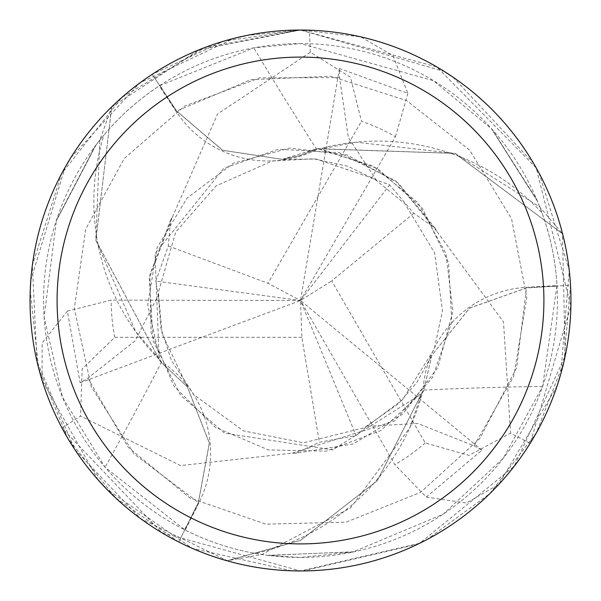 <?xml version="1.0" encoding="UTF-8"?>
<svg xmlns="http://www.w3.org/2000/svg" width="601" height="601" viewBox="0 0 601 601"><rect width="100%" height="100%" fill="white"/><g stroke="black" fill="none" stroke-linecap="round" stroke-linejoin="round"><path stroke-width="0.45" stroke-dasharray="3 2.25" d="M310.349 52.227L309.357 30.193L300.5 30.05A270.45 270.45 0 0 1 570.95 300.5A270.45 270.45 0 0 1 300.5 570.95A270.45 270.45 0 0 1 30.05 300.5A270.45 270.45 0 0 1 300.5 30.05L199.074 49.793L111.711 107.038L95.844 240.16L160.459 361.682L95.875 240.347L111.711 107.038A270.315 270.315 0 0 1 152.301 74.434L176.656 111.057L222.595 150.258L282.305 159.34L300.5 155.434L317.538 148.635L454.904 153.368L562.438 233.736A270.315 270.315 0 0 1 570.379 285.19L526.484 287.969L469.569 308.155L431.841 355.326L423.502 391.191L421.496 393.888L377.33 480.635L300.5 540.397L227.351 560.725A270.315 270.315 0 0 1 178.82 541.877L198.36 502.474L209.336 443.095L187.347 386.834L160.49 361.742L159.678 359.901A223.61 223.61 0 0 1 103.928 135.06L95.206 146.02A4660.297 1195.419 138.9 0 1 56.464 220.146L44.113 317.125L62.451 397.163L105.062 467.277L185.221 530.112A256.928 256.928 0 0 0 255.515 553.453L269.361 555.534A4660.297 1195.419 18.9 0 1 352.93 552.018L443.095 514.223L503.24 458.323L542.65 386.368L556.992 285.528A256.928 256.928 0 0 0 542.057 212.979L536.933 199.945L492.106 129.335L433.576 80.729L300.5 43.572A256.928 256.928 0 0 1 557.428 300.5A256.928 256.928 0 0 1 300.5 557.428L352.93 552.018M542.65 386.368A4576.405 1173.903 18.9 0 0 423.044 390.094A109.983 109.983 0 0 1 526.393 287.316L556.992 285.528M269.361 555.534L300.5 557.428A256.928 256.928 0 0 1 43.572 300.5A256.928 256.928 0 0 1 300.5 43.572L253.787 47.855L159.295 85.86A256.928 256.928 0 0 0 103.928 135.06M423.044 390.094A223.61 223.61 0 0 1 255.515 553.453M246.252 35.549L300.5 30.05L360.675 36.826L392.934 55.562L407.861 93.32L339.422 68.484L339.58 77.574L348.325 137.359L376.158 179.962L389.658 184.875L413.811 213.295L435.154 228.215L436.769 231.25L503.503 321.971L510.58 433.163L530.165 443.32L570.89 306.082L536.227 167.927L436.792 66.906L300.5 30.05L204.783 47.554L121.71 97.58L61.73 173.486L32.341 265.372L36.992 361.366L74.727 449.398L140.469 518.52L227.351 560.725L261.826 554.498L350.481 508.01L409.92 427.619L421.534 393.843L423.54 391.131L431.871 355.266L469.576 308.088L526.476 287.932L570.514 285.182L563.851 362.05L536.332 432.878L489.672 493.774L426.883 539.6M436.769 231.25L395.879 181.059L339.445 152.692L278.466 149.251L223.842 168.28L155.043 253.562L159.122 358.587L159.678 359.901A223.61 223.61 0 0 0 161.639 361.825A109.983 109.983 0 0 1 198.969 502.721L185.221 530.112M435.154 228.207L398.388 183.14L347.408 155.066L289.652 148.079L233.541 163.149L187.181 197.977L157.131 247.567L147.733 304.91L160.459 361.682L187.347 386.834L209.336 443.072L198.36 502.474L178.82 541.877L198.39 502.489L209.388 443.125L187.392 386.886L160.49 361.742M161.639 361.825A4576.405 1173.903 138.9 0 1 105.062 467.277M95.206 146.02L56.464 220.146M426.237 497.072L481.964 450.217L474.016 445.807L417.875 423.495L367.061 426.297L356.055 435.522L319.364 442.238L295.775 453.259L353.2 443.951L402.993 413.841L437.926 367.316L452.929 311.183L445.95 253.622L418.026 202.807L373.063 165.996L317.538 148.635L300.5 155.434L282.305 159.34L222.61 150.265L176.626 111.08L152.301 74.434A270.315 270.315 0 0 0 111.711 107.038L99.871 140.003L95.799 240.032L135.706 331.699L159.145 358.647M176.626 111.08L222.535 150.28L282.245 159.348L317.471 148.627L319.469 148.845A223.61 223.61 0 0 0 316.817 149.581A109.983 109.983 0 0 1 176.138 111.463L159.295 85.86M316.817 149.581A4576.405 1173.903 -101.1 0 1 253.787 47.855M295.775 453.259L292.341 453.139L180.54 465.595L80.564 416.102L61.978 427.98L161.789 532.666L300.5 570.95L419.746 543.236L514.253 466.181L565.188 356.002L562.438 233.736L455.085 153.428L319.469 148.845A223.61 223.61 0 0 1 542.057 212.979M536.933 199.945A4660.297 1195.419 -101.1 0 1 492.106 129.335M98.166 479.959L42.07 380.223L42.16 342.923L67.395 311.108L80.121 382.799L87.896 378.119L135.3 340.654L158.281 295.241L155.787 281.103L168.318 245.967L170.571 220.026L149.919 274.409L151.091 332.593L173.922 386.105L215.03 427.168L268.369 449.901L326.343 451.133L380.703 430.594L423.502 391.183L431.841 355.326L469.554 308.163L526.484 287.969L570.379 285.19A270.315 270.315 0 0 0 562.438 233.736L539.803 206.992L455.22 153.458L355.875 142.182L320.814 149.01M170.571 220.026L172.389 217.111L149.326 277.88L153.127 341.06L180.773 395.511L224.586 433.141L332.721 449.909L421.496 393.888L423.547 391.131M226.983 560.763A270.45 270.45 0 0 1 178.76 541.997L178.82 541.877A270.315 270.315 0 0 0 227.351 560.725L300.5 540.397L377.293 480.68L421.534 393.843M292.349 453.139L394.549 420.963L432.555 377.42L451.809 322.031L448.601 262.69L422.571 208.502L377.368 168.385L320.881 149.018L317.471 148.627M474.024 445.814L513.735 376.369L526.814 297.51L511.541 218.734L469.689 150.167L406.614 100.585L330.512 76.169L250.572 79.738L176.656 111.057L152.233 74.321L223.707 41.184L300.5 30.05L444.379 71.496M562.656 234.037A270.45 270.45 0 0 1 570.514 285.182M417.77 544.205L302.979 570.935M452.921 77.093L533.47 163.134M538.999 172.975L569.245 270.202L560.756 374.047M557.082 385.992L498.755 484.451L466.406 503.014L426.244 497.072L394.834 464.641L300.5 300.5L155.787 281.103M291.688 570.807L192.365 548.39L106.677 489.116M172.389 217.111L217.547 114.017L310.349 52.234L350.443 77.213L361.464 121.267A189.315 189.315 0 0 1 395.481 136.735L300.5 300.5L267.933 283.266L361.464 121.267M178.76 541.997L115.52 497.793L67.943 438.55L38.532 367.692L30.238 290.403M30.816 280.201L65.058 167.424M70.813 157.717L139.883 82.908L234.059 38.336M80.106 382.799L300.5 300.5L301.86 337.319L319.364 442.231M67.395 311.108L111.185 300.124L300.5 300.5L356.055 435.522M168.325 245.967L267.933 283.266M301.86 337.319L114.799 337.319L82.157 368.894L80.572 416.102M530.165 443.32A270.45 270.45 0 0 1 498.755 484.451A270.45 270.45 0 0 0 530.165 443.32M413.811 213.295L331.707 280.915L425.238 442.914L468.9 455.393L510.58 433.163M61.978 427.98A270.45 270.45 0 0 1 42.07 380.223M111.861 106.7A270.45 270.45 0 0 1 152.233 74.321M481.972 450.217L300.5 300.5L331.707 280.915M339.422 68.484L300.5 300.5L389.658 184.875M407.861 93.32L395.481 136.735M309.357 30.193A270.45 270.45 0 0 1 360.675 36.826A270.45 270.45 0 0 0 309.357 30.193M526.393 287.316A4540.983 1164.813 18.9 0 1 557.037 286.316M198.969 502.721A4540.983 1164.813 138.9 0 1 184.522 529.759M176.138 111.463A4540.983 1164.813 -101.1 0 1 159.949 85.425M87.896 378.119L128.186 447.234L189.931 497.989L265.792 524.155L346.101 522.186L420.572 492.354L479.771 438.655L516.642 367.647L526.484 287.932M339.588 77.567L259.587 77.905L184.755 106.001L124.167 158.611L85.71 229.146L74.314 308.561L91.224 386.676L134.278 454.116L198.39 502.489M425.238 442.914A189.315 189.315 0 0 1 394.834 464.641M114.799 337.319A189.315 189.315 0 0 1 111.185 300.124M354.117 551.771L267.806 555.339M96.152 144.766L56.088 221.296M537.542 201.395L491.302 128.434M158.281 295.241L160.865 328.078L171.3 360.194L193.973 394.865L243.458 430.887L303.565 442.787L364.364 427.687L398.508 403.714L417.102 382.093L431.871 355.266M376.166 179.962L347.926 166.297L313.594 158.784L272.08 161.053L216.112 185.897L175.74 232.009L158.416 292.214L162.112 333.765L187.392 386.886M367.061 426.297L402.512 399.733L434.29 349.023L442.456 310.845L434.651 252.953L405.036 203.919L374.198 178.752L316.126 159.04L282.245 159.348"/><path stroke-width="0.9" d="M300.5 30.05A270.45 270.45 0 0 1 570.95 300.5A270.45 270.45 0 0 1 300.5 570.95A270.45 270.45 0 0 1 30.05 300.5A270.45 270.45 0 0 1 300.5 30.05M300.5 57.095A243.405 243.405 0 0 1 543.905 300.5A243.405 243.405 0 0 1 300.5 543.905A243.405 243.405 0 0 1 57.095 300.5A243.405 243.405 0 0 1 300.5 57.095M426.883 539.6L417.77 544.205M302.979 570.935L291.688 570.807M444.379 71.496L452.921 77.093M533.47 163.134L538.999 172.975M560.756 374.047L557.082 385.992M106.677 489.116L98.166 479.959M30.238 290.403L30.816 280.201M65.058 167.424L70.813 157.717M234.059 38.336L246.252 35.549"/></g></svg>
